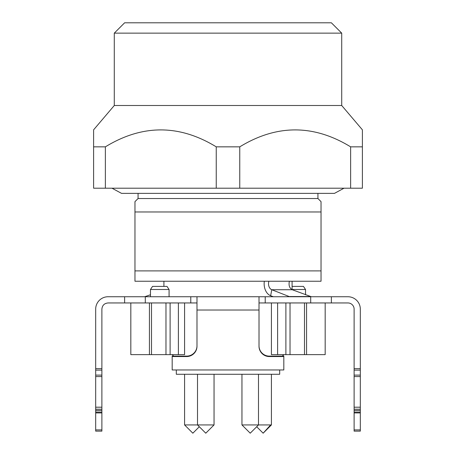<?xml version="1.0" encoding="UTF-8"?>
<svg xmlns="http://www.w3.org/2000/svg" width="456" height="456" viewBox="0 0 456 456"><rect width="100%" height="100%" fill="white"/><g stroke="black" fill="none" stroke-linecap="round" stroke-linejoin="round"><path stroke-width="0.68" d="M124.625 22.8L331.375 22.8L341.715 33.14L114.285 33.14L124.625 22.8M362.389 129.823L362.389 146.849L362.389 129.823L341.715 105.501L341.715 33.14M362.389 188.203L362.389 146.849L350.635 146.849L350.635 188.203L362.389 188.203M105.364 146.849L105.364 188.203L93.611 188.203L93.611 129.823L93.611 146.849L105.364 146.849C142.323 124.266 179.282 124.266 216.247 146.849L239.753 146.849C276.718 124.266 313.677 124.266 350.635 146.849M105.364 188.203L216.247 188.203L216.247 146.849M216.247 188.203L239.753 188.203L239.753 146.849M239.753 188.203L350.635 188.203M186.652 356.558L172.18 356.558L172.18 356.125L186.652 356.125L186.652 356.558A10.34 10.311 180 0 0 196.986 346.246L196.986 296.742L259.014 296.742L259.014 346.246A10.34 10.311 0 0 0 269.348 356.558L269.348 356.125A10.34 10.311 0 0 1 259.014 345.813M172.18 356.558L172.18 369.964L283.82 369.964L283.82 356.558L269.348 356.558M283.82 356.558L283.82 356.125L269.348 356.125M186.652 356.125A10.34 10.311 180 0 0 196.986 345.813M124.625 296.742L108.083 296.742A12.403 12.403 0 0 0 95.68 309.151L95.68 370.118L101.882 370.118L101.882 309.151C102.258 305.377 104.327 303.308 108.083 302.949L124.625 302.949L124.625 296.742L196.986 296.742M101.882 370.118L101.882 375.111L95.68 375.111L95.68 370.118M95.68 375.111L95.68 431.131L101.882 431.131L101.882 410.457L95.68 410.457M101.882 375.111L101.882 410.457M360.32 412.087L354.118 412.087L354.118 431.131L360.32 431.131L360.32 410.457L354.118 410.457L354.118 409.209L360.32 409.209L360.32 410.457M354.118 412.087L354.118 410.457M360.32 375.111L354.118 375.111L354.118 368.659L360.32 368.659L360.32 409.209M360.32 407.208L354.118 407.208L354.118 409.209M354.118 407.208L354.118 376.57L360.32 376.57M354.118 375.111L354.118 376.57M360.32 368.659L360.32 309.151A12.403 12.403 0 0 0 347.917 296.742L331.375 296.742L331.375 302.949L347.917 302.949A6.202 6.202 0 0 1 354.118 309.151L354.118 368.659M259.014 296.742L265.215 296.742L265.215 302.949L259.014 302.949M196.986 302.949L190.785 302.949L190.785 296.742M124.625 302.949L165.973 302.949L165.973 354.637L170.111 354.637L170.111 302.949L190.785 302.949M271.417 302.949L271.417 354.637L306.563 354.637L306.563 302.949L331.375 302.949M310.701 302.949L310.701 296.742L331.375 296.742M265.215 302.949L285.889 302.949L277.618 302.949L277.618 354.637M310.701 296.742L265.215 296.742M150.469 294.764L144.672 296.742M289.372 281.238C288.505 285.308 289.463 288.135 292.245 289.731L311.328 296.742M290.865 296.742A6.202 4.383 90 0 1 289.731 296.531L310.194 296.531M292.245 289.731L271.782 289.731L289.691 296.742M264.326 281.238A12.403 8.772 -90 0 0 270.647 295.722L273.344 296.742M138.065 193.367L138.065 198.537L134.965 201.637L134.965 211.977L321.035 211.977L321.035 201.637L321.035 281.238L134.965 281.238L134.965 270.898L321.035 270.898M317.935 193.367L317.935 198.537L138.065 198.537M270.647 295.722L271.782 289.731A6.202 4.383 90 0 1 268.903 281.238M134.965 270.898L134.965 201.637M317.935 198.537L321.035 201.637M341.715 105.501L114.285 105.501L114.285 33.14M114.285 105.501L93.611 129.823M163.909 286.408L163.909 281.238M292.091 289.668L292.091 281.238M306.563 302.949L285.889 302.949L285.889 354.637M170.111 354.637L178.381 354.637L178.381 302.949L165.973 302.949M173.668 356.125L172.18 354.637L173.668 356.125M176.312 369.964L176.312 374.273L279.688 374.273L279.688 369.964M283.82 354.637L282.332 356.125L283.82 354.637M306.563 354.637L325.174 354.637L325.174 302.949M305.531 294.764L305.531 289.509L292.091 289.509M130.826 302.949L130.826 354.637L149.437 354.637L149.437 302.949M178.381 354.637L184.583 354.637L184.583 302.949M150.469 296.742L150.469 289.509L169.073 289.509L169.073 296.742M305.531 289.509L303.462 286.408L292.091 286.408M169.073 289.509L167.01 286.408L152.538 286.408L150.469 289.509M199.312 426.736L192.854 433.2L184.583 424.929L197.505 424.929L205.776 433.2L214.046 424.929L214.046 374.273M197.505 374.273L197.505 424.929L214.046 424.929M258.495 374.273L258.495 424.929L250.224 433.2L241.954 424.929L271.417 424.929L271.417 374.273M184.583 424.929L184.583 374.273M149.437 354.637L165.973 354.637M290.027 354.637L290.027 302.949M271.417 424.929L263.146 433.2L270.642 424.929M101.882 368.659L95.68 368.659M101.882 376.57L95.68 376.57M101.882 407.208L95.68 407.208M101.882 409.209L95.68 409.209M101.882 412.087L95.68 412.087M101.882 412.925L95.68 412.925M101.882 429.905L95.68 429.905M354.118 429.905L360.32 429.905M354.118 412.925L360.32 412.925M354.118 370.118L360.32 370.118M259.014 310.017L196.986 310.017M145.299 302.949L145.299 296.742M151.5 354.637L151.5 302.949M304.5 354.637L304.5 302.949M263.146 433.2L256.688 426.736M241.954 424.929L241.954 374.273M111.994 188.203L121.524 193.367L334.476 193.367L344.006 188.203"/></g></svg>
